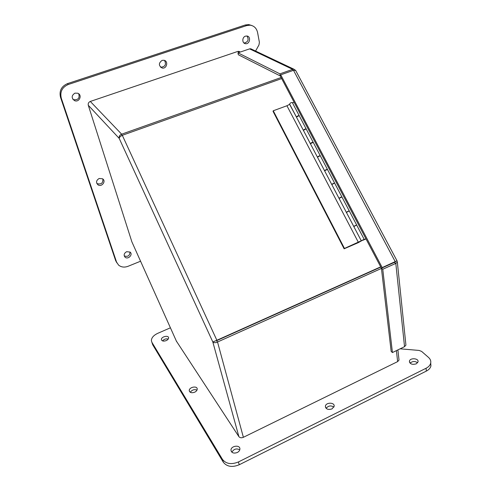 <?xml version="1.0" encoding="UTF-8"?>
<svg xmlns="http://www.w3.org/2000/svg" width="491" height="491" viewBox="0 0 491 491"><rect width="100%" height="100%" fill="white"/><g stroke="black" fill="none" stroke-linecap="round" stroke-linejoin="round"><path stroke-width="0.74" d="M289.733 104.288L286.934 105.749L273.254 110.77L273.027 111.31L344.13 248.802L358.258 242.664L364.162 239.32L356.669 225.056L353.802 226.541L361.278 240.799L364.162 239.32M273.254 110.77L344.473 248.446L344.13 248.802M361.308 240.78L344.473 248.446M286.934 105.749L358.399 242.401M353.851 226.639L346.493 212.578M341.945 196.971L339.06 198.419L346.394 212.413L349.248 210.927C347.794 211.308 346.861 211.83 346.456 212.499L346.339 212.585M339.121 198.542L331.91 184.751M324.668 170.96L317.591 157.439M310.478 143.888L303.536 130.624M296.546 117.3L289.561 104.252M296.515 117.245C296.816 116.312 297.706 115.766 299.172 115.612L296.447 117.116L303.389 130.361L306.126 128.857C304.629 129.053 303.745 129.599 303.469 130.496L317.462 157.206L320.236 155.708C318.751 155.966 317.855 156.506 317.536 157.329L331.793 184.555L334.61 183.063C333.137 183.376 332.223 183.91 331.861 184.659L339.066 198.401M313.227 142.365L310.392 143.722M327.448 169.377L324.594 170.819M356.718 225.087L341.951 197.038M361.358 240.866L362.812 240.142M362.831 240.173L361.278 240.799M140.561 261.224L128.059 266.294C124.413 267.632 121.259 267.239 118.589 265.122L116.557 262.077L61.283 98.182C59.828 91.786 62.161 87.22 68.28 84.495L246.685 25.581L250.171 25.182C254.123 25.814 256.597 28.269 257.585 32.541L259.401 42.379L258.953 44.969L255.578 51.046M99.182 178.472C96.187 180.326 95.782 182.431 97.954 184.8C101.662 187.507 106.516 181.142 102.533 178.779L99.182 178.472M74.939 93.149C71.428 95.506 71.281 97.991 74.497 100.606C79.198 102.834 82.66 94.996 77.744 93.222L74.939 93.149M162.11 60.375C158.513 63.087 158.501 65.622 162.067 67.985C166.682 69.292 168.751 61.123 164 60.27L162.11 60.375M245.5 36.15C241.946 37.138 241.94 43.386 245.475 43.681C249.796 44.485 251.318 36.377 246.893 36.003L245.5 36.15M126.635 251.699C124.002 253.288 123.48 255.13 125.082 257.21C128.065 259.923 133.337 254.504 130.072 252.073L126.635 251.699M251.656 25.477L248.741 24.587L245.267 24.986L67.47 83.623C61.375 86.342 59.055 90.884 60.503 97.261L115.68 260.696L116.889 262.881M96.788 183.382L97.095 183.622C101.201 184.671 103.122 183.137 102.858 179.019M72.748 99.114L73.675 99.679C78.229 100.09 79.898 98.12 78.695 93.769M160.404 67.04L160.938 67.218C165.289 66.702 166.486 64.444 164.534 60.43M243.978 43.012L244.07 43.024C248.127 42.042 249.097 39.703 246.979 36.015M124.229 255.891C127.826 257.063 129.759 255.78 130.029 252.036M295.907 70.907L295.643 70.409L293.501 70.317L280.735 74.835L382.201 267.589L397.01 260.795L397.348 262.139L395.814 263.397L382.753 269.264L381.415 268.221L391.161 351.384L392.432 352.55L404.535 346.671L405.922 345.142L405.836 344.301M251.975 49.339L250.754 48.762L249.6 48.873L237.945 52.832L238.331 54.753L280.287 75.958M280.735 74.835L280.281 75.964L279.913 73.859L292.667 69.354L293.857 69.182L295.521 70.323M382.753 269.264L392.432 352.55M293.501 70.317L395.267 261.721L382.201 267.589M279.913 73.859L237.945 52.832M249.6 48.873L292.667 69.354L292.863 70.544M394.979 261.979L394.451 262.372L395.814 263.397L404.535 346.671M280.281 75.964L381.415 268.215L394.445 262.366M240.105 51.948L238.89 51.346L237.712 51.457L90.301 101.453C88.589 102.226 87.926 103.509 88.3 105.301L131.87 241.824L176.386 341.116L238.896 436.659C239.933 437.868 241.425 438.082 243.376 437.303L397.636 361.615L399.017 360.05L398.925 359.203M243.376 437.303L217.531 342.006C215.426 342.939 213.855 342.927 212.818 341.963L215.156 341.018M380.813 267.079L216.562 340.699L380.82 267.079M281.662 78.591L122.302 135.301C120.375 136.24 119.338 137.265 119.196 138.388L212.818 341.963L216.875 340.263L216.562 340.699L217.531 342.006L381.439 268.43M88.3 105.301L119.196 138.388C118.853 136.443 119.669 135.037 121.645 134.184L90.301 101.453M281.104 77.523L121.645 134.184L122.02 135.43M122.302 135.301L216.875 340.263L380.697 266.852M152.216 343.289L152.707 344.786L223.313 462.209C226.916 466.745 232.218 467.598 239.234 464.756L426.323 371.104C428.888 369.772 430.417 368.054 430.926 365.942L430.711 363.002M190.293 392.291C192.012 389.872 194.246 389.142 196.995 390.087M231.887 452.217C233.826 448.952 236.453 448.148 239.774 449.811M326.134 408.34C328.313 405.658 330.909 405.241 333.917 407.088M410.095 363.18C412.415 361.118 414.926 360.971 417.626 362.745M162.57 340.901C164.098 339.14 165.995 338.514 168.241 339.017M400.128 348.813L419.099 350.439L421.597 351.39L428.483 357.393C430.355 359.081 431.092 360.977 430.693 363.095C430.184 365.206 428.643 366.924 426.078 368.25L238.436 461.945C231.402 464.787 226.087 463.946 222.484 459.416L151.879 342.282L151.381 340.68C151.467 337.759 153.603 335.298 157.783 333.309L170.42 327.804M194.706 392.192C191.643 393.223 189.827 392.708 189.256 390.652C188.961 387.098 197.314 385.447 197.216 389.081C197.155 390.339 196.32 391.376 194.706 392.192M237.288 452.512C233.698 453.715 231.592 452.941 230.973 450.198C230.831 445.736 240.209 444.521 239.896 449.05C239.786 450.48 238.914 451.634 237.288 452.512M332.014 408.899C328.141 410.065 325.932 409.206 325.386 406.321C325.65 402.19 334.862 402.154 334.156 406.296L332.014 408.899M416.27 363.837C412.231 364.942 409.948 364.077 409.42 361.241C409.93 357.546 418.97 358.185 418.025 361.867L416.27 363.837M166.222 340.607C163.528 341.503 161.932 341.147 161.416 339.539C161.085 336.66 168.616 334.917 168.597 337.876C168.554 338.956 167.762 339.864 166.222 340.607M363.002 240.203L366.016 238.945M364.126 239.485L363.027 240.24M353.839 226.609C354.324 225.964 355.269 225.449 356.669 225.056L356.718 225.148M339.109 198.505C339.545 197.787 340.472 197.259 341.896 196.934L327.387 169.321M324.649 170.923C325.036 170.125 325.95 169.591 327.393 169.321L327.454 169.45M310.453 143.838C310.797 142.973 311.699 142.433 313.154 142.224L313.215 142.28M292.366 102.662L292.274 102.484C290.764 102.631 289.893 103.184 289.659 104.147L296.447 117.091M294.14 102.312L292.501 102.914M365.93 238.779L364.156 239.553M245.267 24.986L246.685 25.581M67.47 83.623L68.28 84.495M60.503 97.261L61.283 98.182M115.68 260.696L116.557 262.077M396.397 350.623L397.636 361.615M212.818 341.963L238.896 436.659M176.662 341.724L131.87 241.824M237.712 51.457L239.455 52.322M426.078 368.25L426.323 371.104M238.436 461.945L239.234 464.756M222.484 459.416L223.313 462.209M151.879 342.282L152.707 344.786M362.567 240.265C361.468 240.529 364.432 239.246 362.567 240.265M313.154 142.224L292.274 102.484M327.393 169.321L313.154 142.218M250.171 25.182L248.741 24.587M97.954 184.8L97.095 183.622M74.497 100.606L73.675 99.679M162.067 67.985L160.938 67.218M245.475 43.681L244.07 43.024M125.082 257.21L124.248 255.952M293.857 69.182L250.754 48.762M397.01 260.795L295.643 70.409M405.922 345.142L397.348 262.139M396.415 261.095L394.66 262.2M397.894 349.899L399.017 360.05M238.89 51.346L240.283 52.04M430.926 365.942L430.693 363.095M189.544 391.591L189.256 390.652M231.39 451.64L230.973 450.198M325.631 407.665L325.386 406.321M409.531 362.358L409.42 361.241M161.625 340.189L161.416 339.539M353.808 226.529L346.456 212.499M362.094 240.351L363.334 239.718"/></g></svg>
